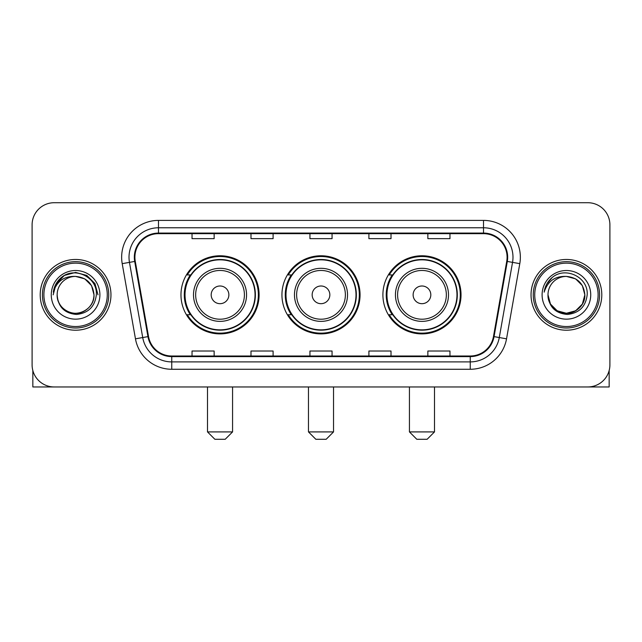 <?xml version="1.0" encoding="UTF-8"?>
<svg xmlns="http://www.w3.org/2000/svg" width="642" height="642" viewBox="0 0 642 642"><rect width="100%" height="100%" fill="white"/><g stroke="black" fill="none" stroke-linecap="round" stroke-linejoin="round"><path stroke-width="0.96" d="M382.905 294.838A39.058 39.058 0 0 0 421.971 333.896A39.058 39.058 0 0 0 461.028 294.838A39.058 39.058 0 0 0 421.971 255.773A39.058 39.058 0 0 0 382.905 294.838M281.942 294.838A39.058 39.058 0 0 0 321 333.896A39.058 39.058 0 0 0 360.058 294.838A39.058 39.058 0 0 0 321 255.773A39.058 39.058 0 0 0 281.942 294.838M180.972 294.838A39.058 39.058 0 0 0 220.029 333.896A39.058 39.058 0 0 0 259.095 294.838A39.058 39.058 0 0 0 220.029 255.773A39.058 39.058 0 0 0 180.972 294.838M190.337 314.732A35.743 35.743 0 0 1 190.337 274.937M291.308 314.732A35.743 35.743 0 0 1 291.308 274.937M392.278 314.732A35.743 35.743 0 0 1 392.278 274.937M32.1 224.82L32.1 364.849A22.109 22.109 0 0 0 54.209 386.957L587.791 386.957A22.109 22.109 0 0 0 609.9 364.849L609.9 224.82A22.109 22.109 0 0 0 587.791 202.712L54.209 202.712A22.109 22.109 0 0 0 32.1 224.82L32.1 364.849M40.205 294.838A35.374 35.374 0 0 0 75.579 330.213A35.374 35.374 0 0 0 110.962 294.838A35.374 35.374 0 0 0 75.579 259.464A35.374 35.374 0 0 0 40.205 294.838A35.374 35.374 0 0 0 75.579 330.213A35.374 35.374 0 0 0 110.962 294.838A35.374 35.374 0 0 0 75.579 259.464A35.374 35.374 0 0 0 40.205 294.838M531.038 294.838A35.374 35.374 0 0 0 566.421 330.213A35.374 35.374 0 0 0 601.795 294.838A35.374 35.374 0 0 0 566.421 259.464A35.374 35.374 0 0 0 531.038 294.838A35.374 35.374 0 0 0 566.421 330.213A35.374 35.374 0 0 0 601.795 294.838A35.374 35.374 0 0 0 566.421 259.464A35.374 35.374 0 0 0 531.038 294.838M134.908 257.249A23.585 23.585 0 0 1 158.494 233.664L483.506 233.664A23.585 23.585 0 0 1 506.731 261.342L493.473 336.52A23.585 23.585 0 0 1 470.249 356.005L171.751 356.005A23.585 23.585 0 0 1 148.527 336.52L135.269 261.342A23.585 23.585 0 0 1 134.908 257.249M134.322 257.249A24.171 24.171 0 0 0 134.692 261.446L147.941 336.625A24.171 24.171 0 0 0 171.751 356.599L470.249 356.599A24.171 24.171 0 0 0 494.059 336.625L507.308 261.446A24.171 24.171 0 0 0 483.506 233.078L158.494 233.078A24.171 24.171 0 0 0 134.322 257.249M122.205 263.645A36.851 36.851 0 0 1 158.494 220.399L483.506 220.399A36.851 36.851 0 0 1 519.795 263.645L506.538 338.824A36.851 36.851 0 0 1 470.249 369.27L171.751 369.27A36.851 36.851 0 0 1 135.462 338.824L122.205 263.645L129.459 262.369A29.476 29.476 0 0 1 158.494 227.774L483.506 227.774A29.476 29.476 0 0 1 512.541 262.369L499.283 337.54A29.476 29.476 0 0 1 470.249 361.903L171.751 361.903A29.476 29.476 0 0 1 142.717 337.54L129.459 262.369A29.476 29.476 0 0 1 129.018 257.249M587.791 202.712L54.209 202.712M54.209 386.957L587.791 386.957M609.9 364.849L609.9 224.82M494.059 336.625L499.283 337.54L512.541 262.369L519.795 263.645M309.942 233.664L309.942 238.655L332.058 238.655L332.058 233.664M250.99 233.664L250.99 238.655L273.099 238.655L273.099 233.664M192.03 233.664L192.03 238.655L214.139 238.655L214.139 233.664M368.901 233.664L368.901 238.655L391.01 238.655L391.01 233.664M427.861 233.664L427.861 238.655L449.97 238.655L449.97 233.664M332.058 356.005L332.058 351.013L309.942 351.013L309.942 356.005M273.099 356.005L273.099 351.013L250.99 351.013L250.99 356.005M214.139 356.005L214.139 351.013L192.03 351.013L192.03 356.005M391.01 356.005L391.01 351.013L368.901 351.013L368.901 356.005M449.97 356.005L449.97 351.013L427.861 351.013L427.861 356.005M32.838 370.514L32.838 386.957L118.329 386.957M107.27 294.838A31.691 31.691 0 0 0 75.579 263.148A31.691 31.691 0 0 0 43.889 294.838A31.691 31.691 0 0 0 75.579 326.529A31.691 31.691 0 0 0 107.27 294.838M108.747 294.838A33.167 33.167 0 0 0 75.579 261.671A33.167 33.167 0 0 0 42.42 294.838A33.167 33.167 0 0 0 75.579 327.998A33.167 33.167 0 0 0 108.747 294.838M94.005 294.838C92.913 283.644 86.774 277.505 75.579 276.413L84.792 278.877L91.541 285.626L94.005 294.838L91.541 285.626L84.792 278.877L75.579 276.413L84.792 278.877L91.541 285.626L94.005 294.838L91.541 285.626L84.792 278.877L75.579 276.413L84.792 278.877L91.541 285.626L94.005 294.838L91.541 285.626L84.792 278.877L75.579 276.413L84.792 278.877L91.541 285.626L94.005 294.838C94.639 308.457 77.851 318.151 66.367 310.792C60.476 307.101 57.403 301.788 57.154 294.838C58.037 306.852 64.489 313.384 76.518 314.444C88.315 313.168 94.928 306.635 96.332 294.838C97.704 277.288 74.705 266.133 61.455 277.432C56.833 281.3 54.129 286.204 53.326 292.158C56.809 281.18 64.224 275.932 75.579 276.413L84.792 278.877L91.541 285.626L94.005 294.838C94.639 308.457 77.851 318.151 66.367 310.792C60.476 307.101 57.403 301.788 57.154 294.838C56.528 308.457 73.308 318.151 84.792 310.792C90.691 307.101 93.756 301.788 94.005 294.838C93.756 301.788 90.691 307.101 84.792 310.792C73.308 318.151 56.528 308.457 57.154 294.838C57.403 301.788 60.476 307.101 66.367 310.792C77.851 318.151 94.639 308.457 94.005 294.838C94.639 308.457 77.851 318.151 66.367 310.792C60.476 307.101 57.403 301.788 57.154 294.838C57.403 301.788 60.476 307.101 66.367 310.792C77.851 318.151 94.639 308.457 94.005 294.838C93.756 301.788 90.691 307.101 84.792 310.792C73.308 318.151 56.528 308.457 57.154 294.838C56.528 308.457 73.308 318.151 84.792 310.792C90.691 307.101 93.756 301.788 94.005 294.838C93.756 301.788 90.691 307.101 84.792 310.792C73.308 318.151 56.528 308.457 57.154 294.838C57.403 301.788 60.476 307.101 66.367 310.792C77.851 318.151 94.639 308.457 94.005 294.838C93.756 301.788 90.691 307.101 84.792 310.792C73.308 318.151 56.528 308.457 57.154 294.838C57.403 301.788 60.476 307.101 66.367 310.792C77.851 318.151 94.639 308.457 94.005 294.838C94.639 308.457 77.851 318.151 66.367 310.792C60.476 307.101 57.403 301.788 57.154 294.838A18.425 18.425 0 0 1 75.579 276.413L84.792 278.877L91.541 285.626L94.005 294.838C94.743 309.139 76.358 318.641 65.139 310.014M51.264 294.838A24.324 24.324 0 0 0 75.579 319.154A24.324 24.324 0 0 0 99.903 294.838A24.324 24.324 0 0 0 75.579 270.515A24.324 24.324 0 0 0 51.264 294.838M61.447 277.44L56.014 283.9M55.862 284.189L64.377 275.426L75.579 272.425L86.79 275.426L94.992 283.628L97.993 294.838L94.992 283.628L86.79 275.426L75.579 272.425L64.377 275.426L56.175 283.628L53.166 294.838M55.677 284.526L56.167 283.636L55.677 284.526M225.19 439.288L214.877 439.288L207.502 431.914L232.565 431.914L225.19 439.288M228.873 294.838A8.844 8.844 0 0 0 220.029 285.995A8.844 8.844 0 0 0 211.186 294.838A8.844 8.844 0 0 0 220.029 303.682A8.844 8.844 0 0 0 228.873 294.838M246.56 294.838A26.531 26.531 0 0 0 220.029 268.308A26.531 26.531 0 0 0 193.499 294.838A26.531 26.531 0 0 0 220.029 321.369A26.531 26.531 0 0 0 246.56 294.838A26.531 26.531 0 0 1 220.029 321.369A26.531 26.531 0 0 1 193.499 294.838M255.043 294.838A35.005 35.005 0 0 0 220.029 259.833A35.005 35.005 0 0 0 185.024 294.838A35.005 35.005 0 0 0 220.029 329.844A35.005 35.005 0 0 0 255.043 294.838M258.357 294.838A38.327 38.327 0 0 1 187.279 314.732L190.835 314.732A35.334 35.334 0 0 0 243.414 321.337A35.334 35.334 0 0 0 243.414 268.34A35.334 35.334 0 0 0 190.835 274.937L187.279 274.937A38.327 38.327 0 0 1 258.357 294.838M326.16 439.288L315.84 439.288L308.473 431.914L333.527 431.914L326.16 439.288M329.844 294.838A8.844 8.844 0 0 0 321 285.995A8.844 8.844 0 0 0 312.156 294.838A8.844 8.844 0 0 0 321 303.682A8.844 8.844 0 0 0 329.844 294.838M347.531 294.838A26.531 26.531 0 0 0 321 268.308A26.531 26.531 0 0 0 294.469 294.838A26.531 26.531 0 0 0 321 321.369A26.531 26.531 0 0 0 347.531 294.838A26.531 26.531 0 0 1 321 321.369A26.531 26.531 0 0 1 294.469 294.838M356.005 294.838A35.005 35.005 0 0 0 321 259.833A35.005 35.005 0 0 0 285.995 294.838A35.005 35.005 0 0 0 321 329.844A35.005 35.005 0 0 0 356.005 294.838M359.327 294.838A38.327 38.327 0 0 1 288.25 314.732L291.797 314.732A35.334 35.334 0 0 0 344.377 321.337A35.334 35.334 0 0 0 344.377 268.34A35.334 35.334 0 0 0 291.797 274.937L288.25 274.937A38.327 38.327 0 0 1 359.327 294.838M427.123 439.288L416.81 439.288L409.435 431.914L434.498 431.914L427.123 439.288M430.814 294.838A8.844 8.844 0 0 0 421.971 285.995A8.844 8.844 0 0 0 413.127 294.838A8.844 8.844 0 0 0 421.971 303.682A8.844 8.844 0 0 0 430.814 294.838M448.501 294.838A26.531 26.531 0 0 0 421.971 268.308A26.531 26.531 0 0 0 395.44 294.838A26.531 26.531 0 0 0 421.971 321.369A26.531 26.531 0 0 0 448.501 294.838A26.531 26.531 0 0 1 421.971 321.369A26.531 26.531 0 0 1 395.44 294.838M456.976 294.838A35.005 35.005 0 0 0 421.971 259.833A35.005 35.005 0 0 0 386.957 294.838A35.005 35.005 0 0 0 421.971 329.844A35.005 35.005 0 0 0 456.976 294.838M460.29 294.838A38.327 38.327 0 0 1 389.212 314.732L392.768 314.732A35.334 35.334 0 0 0 445.347 321.337A35.334 35.334 0 0 0 445.347 268.34A35.334 35.334 0 0 0 392.768 274.937L389.212 274.937A38.327 38.327 0 0 1 460.29 294.838M609.162 370.514L609.162 386.957L523.671 386.957M598.111 294.838A31.691 31.691 0 0 0 566.421 263.148A31.691 31.691 0 0 0 534.73 294.838A31.691 31.691 0 0 0 566.421 326.529A31.691 31.691 0 0 0 598.111 294.838M599.58 294.838A33.167 33.167 0 0 0 566.421 261.671A33.167 33.167 0 0 0 533.253 294.838A33.167 33.167 0 0 0 566.421 327.998A33.167 33.167 0 0 0 599.58 294.838M575.633 310.792L566.421 313.264L557.208 310.792L550.459 304.051L547.995 294.838A18.425 18.425 0 0 1 566.421 276.413L575.633 278.877L582.374 285.626L584.846 294.838L582.374 285.626L575.633 278.877L566.421 276.413L575.633 278.877L582.374 285.626L584.846 294.838L582.374 285.626L575.633 278.877L566.421 276.413L575.633 278.877L566.421 276.413L575.633 278.877L582.374 285.626L584.846 294.838C585.472 308.457 568.692 318.151 557.208 310.792C551.309 307.101 548.244 301.788 547.995 294.838C548.878 306.852 555.33 313.384 567.351 314.444C579.156 313.168 585.761 306.635 587.173 294.838C588.537 277.288 565.546 266.133 552.289 277.432C547.666 281.3 544.962 286.204 544.167 292.158C547.642 281.18 555.057 275.932 566.421 276.413L575.633 278.877L582.374 285.626L584.846 294.838C585.472 308.457 568.692 318.151 557.208 310.792C551.309 307.101 548.244 301.788 547.995 294.838C548.244 301.788 551.309 307.101 557.208 310.792C568.692 318.151 585.472 308.457 584.846 294.838L582.374 304.051L575.633 310.792L566.421 313.264L557.208 310.792M566.421 276.413C577.607 277.505 583.747 283.644 584.846 294.838C584.597 301.788 581.524 307.101 575.633 310.792C564.149 318.151 547.361 308.457 547.995 294.838C548.244 301.788 551.309 307.101 557.208 310.792C568.692 318.151 585.472 308.457 584.846 294.838C584.597 301.788 581.524 307.101 575.633 310.792C564.149 318.151 547.361 308.457 547.995 294.838C548.244 301.788 551.309 307.101 557.208 310.792C568.692 318.151 585.472 308.457 584.846 294.838C585.472 308.457 568.692 318.151 557.208 310.792C551.309 307.101 548.244 301.788 547.995 294.838M542.097 294.838A24.324 24.324 0 0 0 566.421 319.154A24.324 24.324 0 0 0 590.736 294.838A24.324 24.324 0 0 0 566.421 270.515A24.324 24.324 0 0 0 542.097 294.838M584.846 294.838C585.584 309.139 567.191 318.641 555.972 310.014M552.281 277.44L546.848 283.9M546.519 284.526L547 283.636L546.519 284.526M483.506 220.399L483.506 233.078M129.459 262.369L134.692 261.446M171.751 369.27L171.751 356.599M470.249 356.599L470.249 369.27M135.462 338.824L147.941 336.625M507.308 261.446L512.541 262.369M158.494 220.399L158.494 233.078M499.283 337.54L506.538 338.824M244.409 294.838A24.372 24.372 0 0 0 220.029 270.467A24.372 24.372 0 0 0 195.658 294.838A24.372 24.372 0 0 0 220.029 319.21A24.372 24.372 0 0 0 244.409 294.838M345.372 294.838A24.372 24.372 0 0 0 321 270.467A24.372 24.372 0 0 0 296.628 294.838A24.372 24.372 0 0 0 321 319.21A24.372 24.372 0 0 0 345.372 294.838M446.342 294.838A24.372 24.372 0 0 0 421.971 270.467A24.372 24.372 0 0 0 397.591 294.838A24.372 24.372 0 0 0 421.971 319.21A24.372 24.372 0 0 0 446.342 294.838M232.565 386.957L232.565 431.914M207.502 386.957L207.502 431.914M333.527 386.957L333.527 431.914M308.473 386.957L308.473 431.914M434.498 386.957L434.498 431.914M409.435 386.957L409.435 431.914"/></g></svg>
